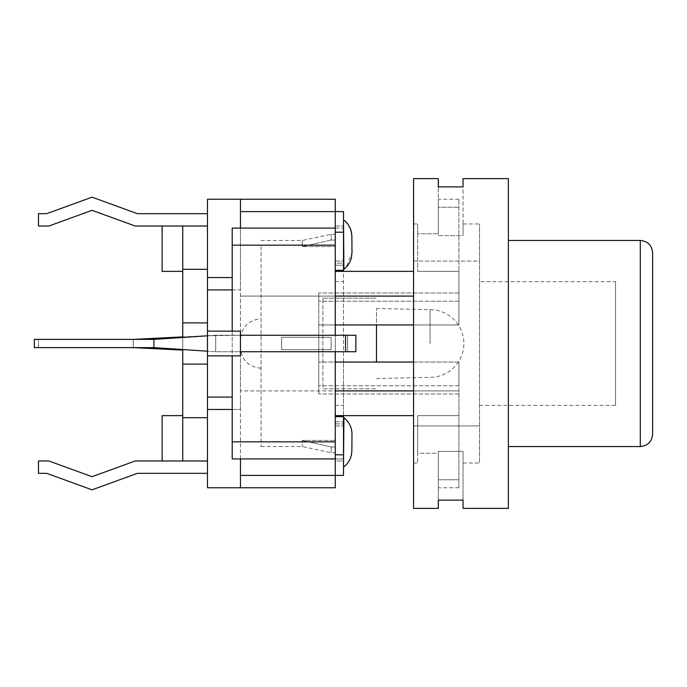 <?xml version="1.0" encoding="UTF-8"?>
<svg xmlns="http://www.w3.org/2000/svg" width="687" height="687" viewBox="0 0 687 687"><rect width="100%" height="100%" fill="white"/><g stroke="black" fill="none" stroke-linecap="round" stroke-linejoin="round"><path stroke-width="0.52" stroke-dasharray="3.44 2.58" d="M351.856 236.259L351.993 252.747L351.856 236.259L351.993 252.747L346.05 267.398M343.5 223.971L343.921 269.278M351.856 450.741L351.993 434.253M343.5 467.143L343.912 417.713M343.5 442.428L343.5 463.029M343.5 458.916L343.5 425.94L343.5 458.916L343.5 425.94L343.5 458.916L335.256 458.916L335.256 425.94L335.256 458.916L335.256 425.94L335.256 458.916L335.256 441.844L335.256 458.916L343.5 458.916M207.474 226.023L162.132 226.023L207.474 226.023L182.742 226.023L182.742 269.304L182.742 226.023L207.474 226.023L135.219 226.023L92.058 210.316L48.897 226.023L38.472 226.023L38.472 213.666L46.716 213.666L92.058 197.169L137.4 213.666L207.474 213.666L137.4 213.666L92.058 197.169L46.716 213.666L38.472 213.666L38.472 226.023L48.897 226.023L92.058 210.316L135.219 226.023L162.132 226.023L135.219 226.023L92.058 210.316L48.897 226.023L38.472 226.023L38.472 213.666L46.716 213.666L92.058 197.169L137.4 213.666L207.474 213.666L207.474 487.77L240.45 487.77L240.45 390.903L335.256 390.903L335.256 475.404L335.256 296.097L335.256 454.794L343.5 454.794L343.5 475.404L335.256 475.404L335.256 487.77L335.256 454.794M335.256 211.596L335.256 296.097L335.256 199.23L335.256 211.596L335.256 199.23L240.45 199.23L335.256 199.23L240.45 199.23L240.45 277.548L240.45 199.23L240.45 211.596L343.5 211.596L343.5 232.206L335.256 232.206L335.256 211.596L240.45 211.596L335.256 211.596M240.45 487.77L335.256 487.77L240.45 487.77L335.256 487.77L335.256 475.404L240.45 475.404M335.256 244.572L335.256 228.084L335.256 244.572M335.256 441.844L335.256 228.084L335.256 441.844L232.206 441.844L232.206 228.084L343.5 228.084L343.5 261.06L343.5 228.084L343.5 261.06L343.5 228.084L335.256 228.084M335.256 351.744L335.256 335.256M335.256 458.916L232.206 458.916L232.206 441.844M335.256 245.156L232.206 245.156M232.206 331.134L232.206 355.866M240.45 228.084L240.45 211.596M232.206 289.914L240.45 289.914L240.45 277.548L240.45 397.086L240.45 289.914L207.474 289.914L207.474 199.23L240.45 199.23M232.206 409.452L240.45 409.452L240.45 397.086L240.45 409.452L207.474 409.452M207.474 331.134L240.45 331.134L207.474 331.134L240.45 331.134L240.45 390.903L240.45 355.866L207.474 355.866L207.474 331.134L207.474 355.866L207.474 331.134L207.474 355.866L240.45 355.866L207.474 355.866M207.474 397.086L207.474 289.914L207.474 397.086L232.206 397.086M207.474 213.666L207.474 289.914M182.742 226.023L182.742 460.977L207.474 460.977L207.474 417.696L207.474 460.977L135.219 460.977L207.474 460.977L162.132 460.977L207.474 460.977L162.132 460.977L162.132 415.635L162.132 460.977L135.219 460.977L92.058 476.684L135.219 460.977L92.058 476.684L48.897 460.977L92.058 476.684L48.897 460.977L38.472 460.977L48.897 460.977L38.472 460.977L38.472 473.334L38.472 460.977L38.472 473.334L46.716 473.334L38.472 473.334L46.716 473.334L92.058 489.831L46.716 473.334L92.058 489.831L137.4 473.334L92.058 489.831L137.4 473.334L207.474 473.334M207.474 364.11L207.474 322.89L207.474 364.11L182.742 364.11L182.742 322.89L182.742 364.11M207.474 460.977L182.742 460.977L182.742 417.696L182.742 460.977L162.132 460.977L162.132 415.635L182.742 415.635M162.132 226.023L162.132 271.365L162.132 226.023L162.132 271.365L182.742 271.365M182.742 460.977L162.132 460.977M207.474 417.696L182.742 417.696M207.474 269.304L182.742 269.304M182.742 337.454L182.742 349.546M207.474 322.89L182.742 322.89M240.45 458.916L240.45 390.903L458.916 390.903L458.916 479.758L438.306 479.758L438.306 453.24L438.306 487.77L438.306 479.758L458.916 479.758L458.916 487.77L458.916 415.635L417.696 415.635L417.696 463.038L417.696 453.24L438.306 453.24L438.306 451.368L438.306 453.24L417.696 453.24L417.696 415.635L458.916 415.635L458.916 362.049L458.916 385.785L318.768 385.785L318.768 393.995L318.768 324.951L318.768 385.785L458.916 385.785L458.916 393.995L318.768 393.995L458.916 393.995L458.916 362.049L318.768 362.049L458.916 362.049L458.916 390.903L413.574 390.903M335.256 232.206L335.256 324.951L335.256 296.097L240.45 296.097L335.256 296.097L240.45 296.097L335.256 296.097L335.256 271.365L335.256 362.049L343.5 362.049L343.5 454.794M207.474 277.548L232.206 277.548M343.5 244.572L343.912 269.287M182.742 350.095L133.278 347.622L38.472 347.622L38.472 339.378L133.278 339.378L133.278 347.622L133.278 339.378L215.718 335.256L215.718 351.744L215.718 335.256L215.718 351.744L215.718 335.256L347.622 335.256L347.622 351.744L240.45 351.744M182.742 336.905L215.718 335.256L355.866 335.256L355.866 351.744L347.622 351.744L347.622 335.256L215.718 335.256L153.888 339.378L153.888 347.622L215.718 351.744L347.622 351.744L347.622 335.256L347.622 351.744L355.866 351.744L215.718 351.744L207.474 351.194M207.474 335.806L240.45 335.256M331.134 349.683L331.134 337.317L281.67 337.317L281.67 349.683L331.134 349.683L331.134 337.317L281.67 337.317L281.67 349.683L331.134 349.683M355.866 335.256L355.866 351.744L355.866 335.256L347.622 335.256L355.866 335.256M376.476 324.951L376.476 362.049M376.476 351.744L376.476 308.463L376.476 351.744M322.89 298.158L376.476 298.158L322.89 298.158L322.89 388.842L376.476 388.842L322.89 388.842L322.89 298.158M430.062 343.5L430.062 309.682L430.062 343.5M153.888 339.378L34.35 339.378L34.35 347.622L153.888 347.622M133.278 347.622L38.472 347.622L38.472 339.378L133.278 339.378M438.306 207.242L438.306 233.76L438.306 199.23L438.306 207.242L458.916 207.242L438.306 207.242M438.306 178.62L438.306 186.881L463.038 186.881L463.038 235.632L463.038 223.962L463.038 235.632L438.306 235.632L438.306 186.881L438.306 235.632L463.038 235.632L463.038 178.62M463.038 508.38L463.038 500.119L438.306 500.119L438.306 451.368L438.306 508.38M652.564 291.838L652.564 413.574L652.564 291.838M652.65 277.96L652.65 413.574L652.65 277.96M652.65 291.838L652.65 398.735L652.65 291.838M652.65 317.463L652.564 268.239L652.65 317.463M652.65 252.816L652.65 434.184M508.38 240.45L508.38 446.55L508.38 240.45M438.306 451.368L463.038 451.368L438.306 451.368M463.038 500.119L463.038 451.368L463.038 500.119M615.552 281.67L615.552 405.33L615.552 281.67L479.526 281.67L479.526 405.33L479.526 281.67M413.574 261.06L479.526 261.06L479.526 223.962L479.526 463.038L479.526 261.06L413.574 261.06L413.574 223.962L413.574 425.94L413.574 261.06M417.696 233.76L417.696 223.962L417.696 233.76L438.306 233.76L417.696 233.76L417.696 271.365L417.696 233.76M413.574 425.94L479.526 425.94L413.574 425.94L413.574 463.038L413.574 425.94M413.574 508.38L413.574 178.62M508.38 508.38L508.38 178.62M335.256 263.121L335.256 226.023L335.256 263.121L335.256 226.023L335.256 263.121L343.5 263.121L343.5 226.023L343.5 263.121L343.5 226.023L343.5 263.121L335.256 263.121M335.256 460.977L335.256 423.879L335.256 460.977L335.256 423.879L335.256 460.977L343.5 460.977L343.5 423.879L343.5 460.977L343.5 423.879L343.5 460.977L335.256 460.977M343.5 232.206L343.5 362.049L335.256 362.049L335.256 390.903M335.256 324.951L343.5 324.951L335.256 324.951L335.256 362.049L335.256 324.951L318.768 324.951L318.768 293.005L318.768 324.951L458.916 324.951L458.916 199.23L458.916 271.365L417.696 271.365L458.916 271.365L458.916 324.951L318.768 324.951L458.916 324.951L458.916 301.215L318.768 301.215L458.916 301.215L458.916 293.005L318.768 293.005L458.916 293.005L458.916 324.951L413.574 324.951M335.256 416.666L343.5 416.666L343.5 421.818L343.5 416.666M335.256 421.818L343.5 421.818L335.256 421.818L335.256 265.182L343.5 265.182L343.5 270.334L343.5 265.182L335.256 265.182L335.256 421.818M343.5 415.635L343.5 271.365M335.256 405.33L343.5 405.33M335.256 281.67L343.5 281.67M335.256 270.334L343.5 270.334M335.256 362.049L413.574 362.049M331.134 240.038L302.28 246.59L335.256 246.59L302.28 246.59L331.134 240.038L335.256 240.038L331.134 240.038L331.134 234.267L331.134 240.038M302.28 440.41L331.134 446.962L335.256 446.962L331.134 446.962L302.28 440.41L335.256 440.41L302.28 440.41L302.28 446.55L302.28 440.41M331.134 446.962L331.134 452.733L331.134 446.962M261.06 246.59L261.06 446.55L261.06 246.59M302.28 246.59L302.28 240.45L302.28 246.59M240.45 339.378L240.45 347.622L240.45 339.378C241.704 326.823 248.574 319.953 261.06 318.768L261.06 368.232L261.06 318.768M335.256 415.635L413.574 415.635M413.574 296.097L335.256 296.097M413.574 271.365L335.256 271.365M345.561 351.744L345.561 335.256M640.284 446.55L640.284 240.45M335.256 425.94L343.5 425.94L335.256 425.94M335.256 261.06L343.5 261.06L335.256 261.06M376.476 378.537L430.062 377.318A33.818 33.818 0 0 0 463.88 343.5A33.818 33.818 0 0 0 430.062 309.682L376.476 308.463M479.526 405.33L615.552 405.33M413.574 223.962L417.696 223.962M463.038 223.962L479.526 223.962M413.574 463.038L417.696 463.038M463.038 463.038L479.526 463.038M335.256 226.023L343.5 226.023L335.256 226.023M335.256 423.879L343.5 423.879L335.256 423.879M261.06 446.55L302.28 446.55L331.134 452.733L335.256 452.733M261.06 240.45L302.28 240.45L331.134 234.267L335.256 234.267M261.06 368.232C248.479 366.978 241.609 360.108 240.45 347.622M458.916 487.77L438.306 487.77M458.916 199.23L438.306 199.23"/><path stroke-width="1.03" d="M351.993 252.747L351.297 258.243C349.941 262.898 347.476 266.582 343.912 269.287L343.5 244.572L343.912 269.287C347.476 266.582 349.941 262.898 351.297 258.243L351.993 252.747L351.856 236.259C351.495 229.235 348.713 223.764 343.5 219.857L343.912 269.287L343.5 219.857C348.884 224.048 351.667 229.51 351.856 236.259L351.993 252.747L351.856 236.259C351.495 229.235 348.713 223.764 343.5 219.857M351.993 434.253L351.856 450.741C351.667 457.49 348.884 462.952 343.5 467.143L343.912 417.713C349.219 421.99 351.907 427.503 351.993 434.253M207.474 331.134L207.474 355.866L240.45 355.866L240.45 331.134L207.474 331.134L207.474 199.23L335.256 199.23L335.256 232.206L343.5 232.206L343.5 211.596L240.45 211.596L240.45 228.084M335.256 475.404L335.256 487.77L240.45 487.77L240.45 475.404L343.5 475.404L343.5 454.794L335.256 454.794L335.256 475.404M335.256 454.794L335.256 351.744M335.256 335.256L335.256 232.206M335.256 228.084L232.206 228.084L232.206 331.134M335.256 245.156L232.206 245.156M335.256 441.844L232.206 441.844L232.206 458.916L335.256 458.916M232.206 355.866L232.206 441.844M207.474 473.334L207.474 460.977L135.219 460.977L92.058 476.684L48.897 460.977L38.472 460.977L38.472 473.334L46.716 473.334L92.058 489.831L137.4 473.334L207.474 473.334L207.474 487.77L240.45 487.77M207.474 460.977L207.474 355.866M207.474 213.666L137.4 213.666L92.058 197.169L46.716 213.666L38.472 213.666L38.472 226.023L48.897 226.023L92.058 210.316L135.219 226.023L207.474 226.023M162.132 460.977L162.132 415.635L182.742 415.635L182.742 349.546M182.742 460.977L182.742 415.635M207.474 322.89L182.742 322.89L182.742 271.365L162.132 271.365L162.132 226.023M182.742 271.365L182.742 226.023M207.474 417.696L182.742 417.696M207.474 269.304L182.742 269.304M182.742 322.89L182.742 337.454M207.474 364.11L182.742 364.11M240.45 199.23L240.45 211.596M240.45 458.916L240.45 475.404M207.474 277.548L232.206 277.548M207.474 289.914L232.206 289.914M207.474 397.086L232.206 397.086M207.474 409.452L232.206 409.452M133.278 347.622L182.742 350.095M133.278 339.378L182.742 336.905M207.474 351.194L153.888 347.622L153.888 339.378L207.474 335.806M240.45 351.744L355.866 351.744L355.866 335.256L240.45 335.256M376.476 362.049L376.476 324.951M153.888 339.378L34.35 339.378L34.35 347.622L153.888 347.622M438.306 186.881L438.306 178.62L413.574 178.62L413.574 508.38L438.306 508.38L438.306 500.119L463.038 500.119L463.038 508.38L508.38 508.38L508.38 178.62L463.038 178.62L463.038 186.881L438.306 186.881M652.65 434.184L652.65 252.816C651.92 245.302 647.798 241.18 640.284 240.45L640.284 446.55C647.729 445.889 651.851 441.767 652.65 434.184M508.38 240.45L640.284 240.45M343.5 454.794L343.5 415.635M335.256 416.666L343.5 416.666M343.5 271.365L343.5 232.206M335.256 270.334L343.5 270.334M335.256 415.635L413.574 415.635M335.256 390.903L413.574 390.903M335.256 362.049L413.574 362.049M335.256 296.097L413.574 296.097M335.256 324.951L413.574 324.951M335.256 271.365L413.574 271.365M345.561 335.256L345.561 351.744M343.921 269.278L346.05 267.398M508.38 446.55L640.284 446.55"/></g></svg>
